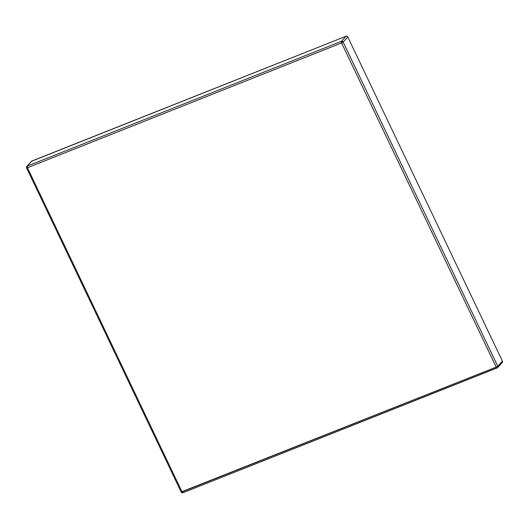 <?xml version="1.0" encoding="UTF-8"?>
<svg xmlns="http://www.w3.org/2000/svg" width="529" height="529" viewBox="0 0 529 529"><rect width="100%" height="100%" fill="white"/><g stroke="black" fill="none" stroke-linecap="round" stroke-linejoin="round"><path stroke-width="0.79" d="M31.482 161.279L346.032 36.236L347.044 36.256L347.804 36.984L502.418 361.142L502.226 362.57M496.989 367.999L183.014 492.704L182.055 491.891A1.375 0.509 68.3 0 0 182.941 492.757A1.375 0.509 68.3 0 0 183.014 492.704L497.584 367.635A1.375 1.256 -137.5 0 0 497.756 366.233L496.195 367.119A1.375 0.509 68.3 0 0 497.081 367.986A1.375 0.509 68.3 0 0 497.154 367.933A1.375 1.256 -137.5 0 0 497.584 367.635L502.246 362.544A1.375 1.256 -137.5 0 0 502.418 361.142L497.756 366.233L343.142 42.075L347.804 36.984L502.418 361.142L497.756 366.233A1.375 1.256 42.5 0 1 497.154 367.933A1.375 0.509 -111.7 0 1 497.081 367.986A1.375 0.509 -111.7 0 1 496.195 367.119L182.055 491.891L27.442 167.733L341.575 42.961L496.195 367.119L181.249 491.95M27.23 166.099L31.892 161.008L346.032 36.236L341.37 41.328L27.23 166.099L31.892 161.008A1.375 1.256 -137.5 0 0 31.462 161.305L26.8 166.397A1.375 1.256 42.5 0 1 27.23 166.099L26.8 166.397A1.375 1.256 42.5 0 0 26.629 167.792L27.442 167.733L26.576 167.918L181.189 492.076L182.055 491.891L27.442 167.733L27.23 166.099A1.375 0.509 68.3 0 0 27.442 167.733L341.575 42.961L496.195 367.119L497.756 366.233L343.142 42.075L341.575 42.961A1.375 0.509 -111.7 0 1 341.37 41.328L27.23 166.099M343.142 42.075L341.37 41.328L341.575 42.961L343.142 42.075L347.804 36.984A1.375 1.256 -137.5 0 0 346.032 36.236L341.37 41.328A1.375 1.256 42.5 0 1 343.142 42.075M182.941 492.757C182.254 492.949 181.672 492.717 181.189 492.076M26.576 167.918L26.8 166.397"/></g></svg>
